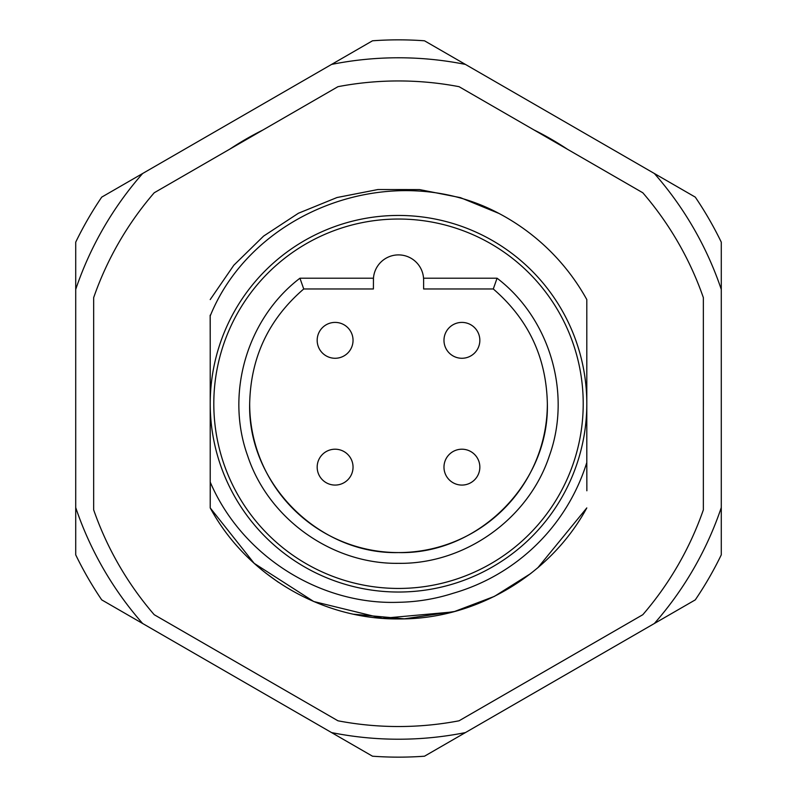 <?xml version="1.0" encoding="UTF-8"?>
<svg xmlns="http://www.w3.org/2000/svg" width="797" height="797" viewBox="0 0 797 797"><rect width="100%" height="100%" fill="white"/><g stroke="black" fill="none" stroke-linecap="round" stroke-linejoin="round"><path stroke-width="1.2" d="M703.362 406.878A304.852 304.852 0 0 0 703.382 403.033A304.852 304.852 0 0 0 703.362 399.197M567.464 149.268A304.852 304.852 0 0 0 533.841 129.861M262.88 130.031A304.852 304.852 0 0 0 229.925 149.059M479.844 467.142A17.933 17.933 0 0 0 461.911 449.209A17.933 17.933 0 0 0 443.979 467.142A17.933 17.933 0 0 0 461.911 485.074A17.933 17.933 0 0 0 479.844 467.142A17.933 17.933 0 0 0 461.911 449.209A17.933 17.933 0 0 0 443.979 467.142M353.041 467.142A17.933 17.933 0 0 0 335.109 449.209A17.933 17.933 0 0 0 317.176 467.142A17.933 17.933 0 0 0 335.109 485.074A17.933 17.933 0 0 0 353.041 467.142A17.933 17.933 0 0 0 335.109 449.209A17.933 17.933 0 0 0 317.176 467.142M353.041 340.339A17.933 17.933 0 0 0 335.109 322.406A17.933 17.933 0 0 0 317.176 340.339A17.933 17.933 0 0 0 335.109 358.271A17.933 17.933 0 0 0 353.041 340.339A17.933 17.933 0 0 0 335.109 322.406A17.933 17.933 0 0 0 317.176 340.339M479.844 340.339A17.933 17.933 0 0 0 461.911 322.406A17.933 17.933 0 0 0 443.979 340.339A17.933 17.933 0 0 0 461.911 358.271A17.933 17.933 0 0 0 479.844 340.339A17.933 17.933 0 0 0 461.911 322.406A17.933 17.933 0 0 0 443.979 340.339M547.35 403.74C546.393 357.445 528.371 319.189 493.283 288.972L497.069 278.213C549.89 318.471 571.947 393.429 549.352 455.884C528.56 518.957 464.91 564.296 398.51 563.34C332.11 564.296 268.459 518.957 247.668 455.884C225.073 393.429 247.12 318.471 299.941 278.213L373.464 278.213L373.404 288.972L303.737 288.972C268.649 319.189 250.627 357.445 249.67 403.74A148.84 148.84 0 0 0 398.51 552.58A148.84 148.84 0 0 0 547.35 403.74C549.382 483.271 478.041 554.612 398.51 552.58C318.979 554.612 247.628 483.271 249.67 403.74M213.805 403.74A184.705 184.705 0 0 0 398.51 588.445A184.705 184.705 0 0 0 583.215 403.74A184.705 184.705 0 0 0 398.51 219.036A184.705 184.705 0 0 0 213.805 403.74M398.5 739.217A340.717 340.717 0 0 0 465.428 732.582L424.502 756.204A358.65 358.65 0 0 1 372.498 756.204L331.572 732.582A340.717 340.717 0 0 0 398.5 739.217M398.51 602.293C417.16 601.964 435.371 598.965 453.134 593.277A197.257 197.257 0 0 0 586.801 462.529L586.801 403.74A188.291 188.291 0 0 0 398.51 215.449A188.291 188.291 0 0 0 210.219 403.74A188.291 188.291 0 0 0 398.51 592.032A188.291 188.291 0 0 0 586.801 403.74L586.801 299.562A215.19 215.19 0 0 0 499.022 213.466C393.897 157.348 253.307 209.621 210.219 315.941L210.219 482.095C241.939 556.206 320.205 605.132 398.51 602.293M423.596 279.099A25.105 25.105 0 0 1 423.615 280.006L423.546 278.213A25.105 25.105 0 0 0 398.51 254.901A25.105 25.105 0 0 0 373.464 278.213M299.941 278.213L303.737 288.972L373.404 288.972M423.615 280.006L423.615 288.972L493.283 288.972M423.546 278.213L497.069 278.213M373.404 280.006A25.105 25.105 0 0 1 373.424 279.099M210.219 462.529L210.219 507.918L210.219 462.529M210.259 482.185L210.219 507.918L210.278 482.235M210.159 315.174L210.219 344.942M586.811 318.73L586.801 313.869M586.861 490.783L586.801 462.529M452.925 611.937L382.46 618.323L313.739 601.526L254.183 563.349L210.219 507.918L254.183 563.349L313.739 601.526L382.46 618.323L452.925 611.937L382.46 618.323L313.739 601.526L254.183 563.349L210.219 507.918C246.751 575.444 321.729 619.658 398.51 618.93C475.281 619.658 550.269 575.444 586.801 507.918L537.885 567.693L586.801 507.918L537.885 567.693L530.404 573.76L494.369 596.395L454.589 611.488L494.369 596.395L530.404 573.76L494.369 596.395L454.589 611.488M543.873 562.403L537.885 567.693M454.559 611.498L404.328 618.831L353.768 614.228M278.302 582.218L265.252 572.694M586.801 507.918C550.269 575.444 475.281 619.658 398.51 618.93C321.729 619.658 246.751 575.444 210.219 507.918C246.751 575.444 321.729 619.658 398.51 618.93C475.281 619.658 550.269 575.444 586.801 507.918M564.037 511.026L565.003 509.512M210.219 299.562L233.82 265.232L263.598 236.091L298.427 213.237L337.011 197.526L377.898 189.537L419.561 189.586L460.437 197.646L498.982 213.447L460.437 197.646L419.561 189.586L377.898 189.537L337.011 197.526L298.427 213.237L263.598 236.091L233.82 265.232L210.219 299.562L233.82 265.232L263.598 236.091L298.427 213.237L337.011 197.526L377.898 189.537L419.561 189.586L460.437 197.646L498.982 213.447L460.437 197.646L419.561 189.586L377.898 189.537L337.011 197.526L298.427 213.237L263.598 236.091L233.82 265.232L210.219 299.562L233.82 265.232L263.598 236.091L298.427 213.237L337.011 197.526L377.898 189.537L419.561 189.586L460.437 197.646L498.982 213.447L460.437 197.646L419.561 189.586L377.898 189.537L337.011 197.526L298.427 213.237L263.598 236.091L233.82 265.232L210.219 299.562M337.958 86.684L154.21 192.774A322.785 322.785 0 0 0 93.657 297.65L93.657 509.831A322.785 322.785 0 0 0 154.21 614.706L337.958 720.797A322.785 322.785 0 0 0 459.062 720.797L642.81 614.706A322.785 322.785 0 0 0 703.362 509.831L703.362 297.65A322.785 322.785 0 0 0 642.81 192.774L459.062 86.684A322.785 322.785 0 0 0 337.958 86.684M465.428 732.582L654.357 623.503A340.717 340.717 0 0 0 721.285 507.579L721.285 289.421A340.717 340.717 0 0 0 654.357 173.497L465.428 64.418A340.717 340.717 0 0 0 331.572 64.418L142.643 173.497A340.717 340.717 0 0 0 75.715 289.421L75.715 507.579A340.717 340.717 0 0 0 142.643 623.503L331.572 732.582M331.572 64.418L372.498 40.796A358.65 358.65 0 0 1 424.502 40.796L465.428 64.418M654.357 173.497L695.283 197.128A358.65 358.65 0 0 1 721.285 242.168L721.285 289.421M721.285 507.579L721.285 554.832A358.65 358.65 0 0 1 695.283 599.872L654.357 623.503M142.643 623.503L101.717 599.872A358.65 358.65 0 0 1 75.715 554.832L75.715 507.579M75.715 289.421L75.715 242.168A358.65 358.65 0 0 1 101.717 197.128L142.643 173.497"/></g></svg>
